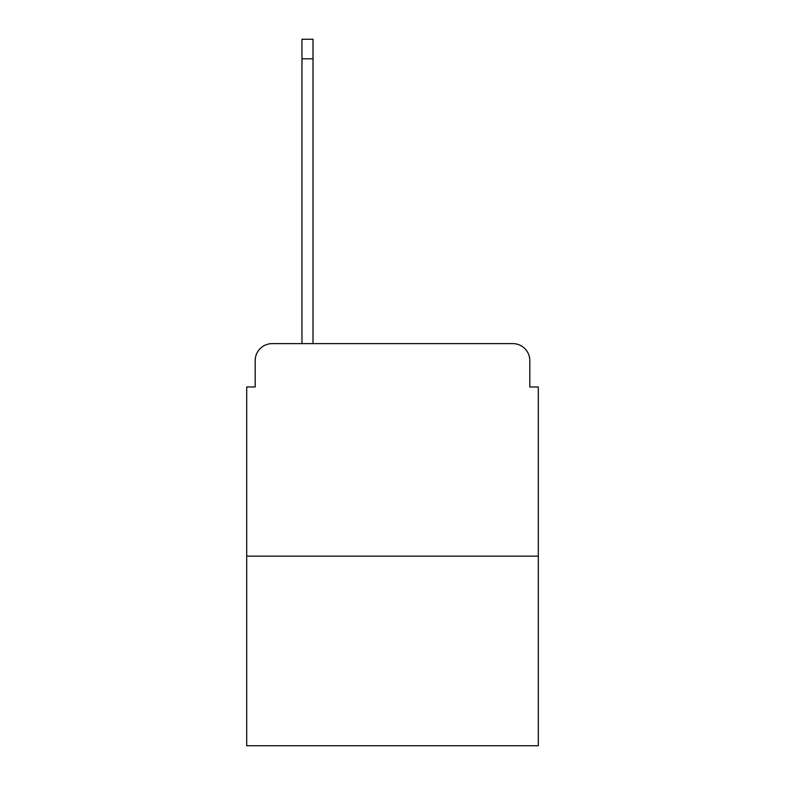 <?xml version="1.0" encoding="UTF-8"?>
<svg xmlns="http://www.w3.org/2000/svg" width="785" height="785" viewBox="0 0 785 785"><rect width="100%" height="100%" fill="white"/><g stroke="black" fill="none" stroke-linecap="round" stroke-linejoin="round"><path stroke-width="1.18" d="M255.194 360.619L255.194 386.976L255.194 360.619A17.005 17.005 0 0 1 272.199 343.614L301.96 343.614L301.96 39.25L313.009 39.25L313.009 343.614L512.801 343.614L272.199 343.614M538.304 556.163L246.696 556.163L246.696 745.75L538.304 745.75L538.304 386.976L529.806 386.976L529.806 360.619A17.005 17.005 0 0 0 512.801 343.614M246.696 556.163L246.696 386.976L255.194 386.976M529.806 386.976L529.806 360.619M301.96 58.806L313.009 58.806"/></g></svg>
